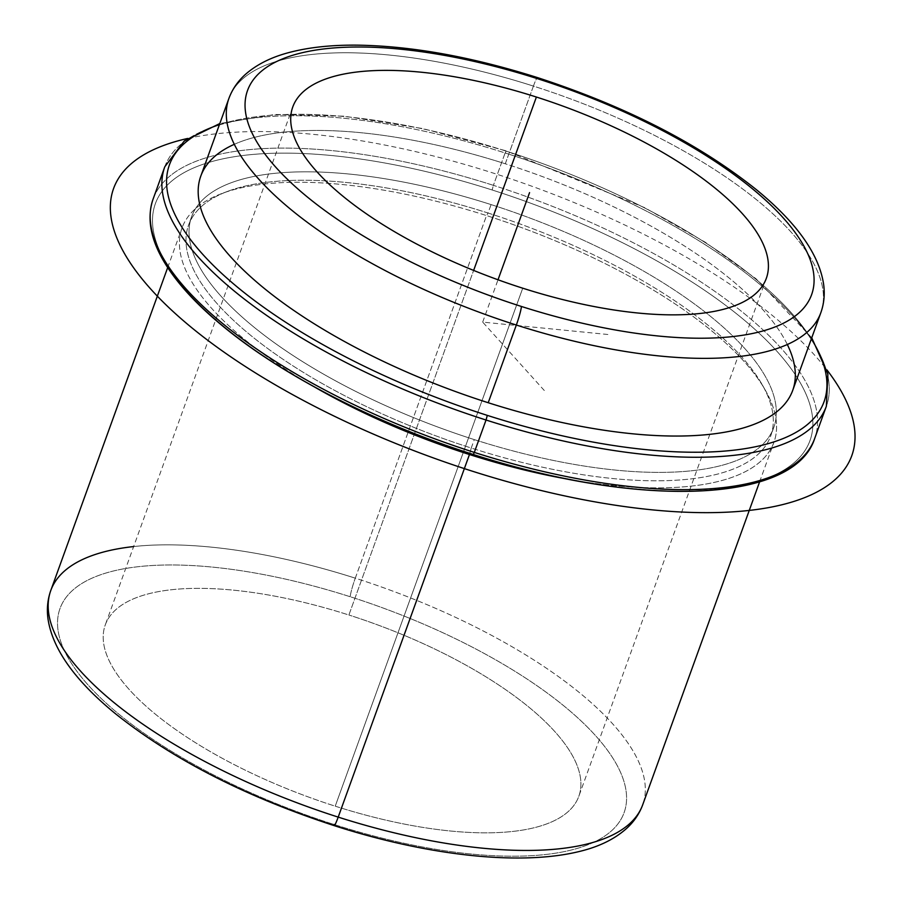<?xml version="1.0" encoding="UTF-8"?>
<svg xmlns="http://www.w3.org/2000/svg" width="903" height="903" viewBox="0 0 903 903"><rect width="100%" height="100%" fill="white"/><g stroke="black" fill="none" stroke-linecap="round" stroke-linejoin="round"><path stroke-width="0.68" stroke-dasharray="4.51 3.39" d="M348.885 615.011L473.635 270.415L348.885 615.011A251.802 92.693 19.9 0 0 105.29 624.887A251.802 92.693 19.9 0 0 335.227 806.176A251.802 92.693 19.9 0 0 578.823 796.299A251.802 92.693 19.9 0 0 348.885 615.011A251.802 92.693 -160.1 0 1 580.821 786.806A251.802 92.693 -160.1 0 1 335.227 806.176L522.735 288.192L335.227 806.176A251.802 92.693 -160.1 0 1 103.292 634.38A251.802 92.693 -160.1 0 1 348.885 615.011M469.774 453.385L471.242 448.023A309.571 113.959 19.9 0 0 762.301 384.859A309.571 113.959 19.9 0 0 488.038 213.018L486.536 215.58A314.752 115.866 -160.1 0 1 765.394 390.299A314.752 115.866 -160.1 0 1 570.764 479.685A314.752 115.866 19.9 0 0 773.961 442.188A314.752 115.866 19.9 0 0 486.536 215.58L488.038 213.018A309.571 113.959 19.9 0 0 227.703 191.334A309.571 113.959 19.9 0 0 471.242 448.023L469.774 453.385M314.165 386.789A314.752 115.866 -160.1 0 1 221.833 193.535A314.752 115.866 -160.1 0 1 486.536 215.58L355.285 578.168A314.752 115.866 -160.1 0 1 642.71 804.776A314.752 115.866 19.9 0 0 355.285 578.168L486.536 215.58A314.752 115.866 19.9 0 0 182.034 227.917A314.752 115.866 19.9 0 0 314.165 386.789M471.242 448.023L474.289 439.614A309.571 113.959 19.9 0 0 773.769 427.48A309.571 113.959 19.9 0 0 491.085 204.597L488.038 213.018A309.571 113.959 -160.1 0 1 770.722 435.901A309.571 113.959 -160.1 0 1 471.242 448.023A309.571 113.959 -160.1 0 1 188.558 225.152A309.571 113.959 -160.1 0 1 488.038 213.018L491.085 204.597A309.571 113.959 19.9 0 0 191.605 216.731A309.571 113.959 19.9 0 0 474.289 439.614L471.242 448.023M200.793 176.119A314.752 115.866 -160.1 0 1 505.285 163.782L533.413 86.09A314.752 115.866 -160.1 0 1 820.838 312.698A314.752 115.866 19.9 0 0 533.413 86.09L505.285 163.782A314.752 115.866 -160.1 0 1 792.71 390.389M533.413 86.09A314.752 115.866 19.9 0 0 228.91 98.427A314.752 115.866 -160.1 0 1 533.413 86.09A14.809 1.434 107.7 0 1 537.511 77.602A14.809 1.434 -72.3 0 0 533.413 86.09M50.782 590.506A314.752 115.866 -160.1 0 1 355.285 578.168A314.752 115.866 19.9 0 0 133.644 546.563M350.195 596.736A299.943 110.414 19.9 0 0 57.645 619.819A299.943 110.414 19.9 0 0 333.918 824.439A299.943 110.414 19.9 0 0 626.468 801.367A299.943 110.414 19.9 0 0 350.195 596.736A14.809 1.434 107.7 0 1 355.285 578.168A14.809 1.434 -72.3 0 0 350.195 596.736A299.943 110.414 -160.1 0 1 626.468 801.367A299.943 110.414 -160.1 0 1 333.918 824.439A299.943 110.414 -160.1 0 1 57.645 619.819A299.943 110.414 -160.1 0 1 350.195 596.736M334.11 825.602A14.809 1.434 107.7 0 1 333.918 824.439M506.188 151.14A348.084 128.136 -160.1 0 1 811.334 338.952A348.084 128.136 19.9 0 0 506.188 151.14L505.116 152.968A351.786 129.501 -160.1 0 1 826.358 406.237A351.786 129.501 19.9 0 0 505.116 152.968L506.188 151.14A348.084 128.136 19.9 0 0 219.418 124.67A348.084 128.136 -160.1 0 1 506.188 151.14M787.314 344.506A314.752 115.866 19.9 0 0 505.285 163.782A314.752 115.866 19.9 0 0 234.306 144.311M164.797 166.75A351.786 129.501 -160.1 0 1 505.116 152.968L493.399 185.341A351.786 129.501 -160.1 0 1 814.641 438.61A351.786 129.501 19.9 0 0 493.399 185.341L505.116 152.968A351.786 129.501 19.9 0 0 164.797 166.75M473.251 454.232A348.084 128.136 19.9 0 0 812.745 427.458A348.084 128.136 19.9 0 0 492.124 189.98A348.084 128.136 19.9 0 0 152.63 216.754A348.084 128.136 19.9 0 0 473.251 454.232A348.084 128.136 -160.1 0 1 152.63 216.754A348.084 128.136 -160.1 0 1 492.124 189.98A348.084 128.136 -160.1 0 1 812.745 427.458A348.084 128.136 -160.1 0 1 473.251 454.232L473.296 454.525M491.085 204.597A309.571 113.959 -160.1 0 1 776.23 415.798A309.571 113.959 -160.1 0 1 474.289 439.614A309.571 113.959 -160.1 0 1 189.145 228.414A309.571 113.959 -160.1 0 1 491.085 204.597M153.081 199.134A351.786 129.501 -160.1 0 1 493.399 185.341L492.124 189.98L493.399 185.341A351.786 129.501 19.9 0 0 153.081 199.134M607.866 334.494L482.687 322.111L546.496 392.94M482.687 322.111L498.016 279.772M187.689 138.452A392.523 144.491 -160.1 0 1 313.589 134.4A392.523 144.491 -160.1 0 1 826.888 369.846M766.331 278.316L578.823 796.299M292.798 106.904L105.29 624.887M762.301 384.859L765.394 390.299M227.703 191.334L221.833 193.535M773.769 427.48L770.722 435.901M191.605 216.731L188.558 225.152M759.604 481.83L773.961 442.188M167.687 267.559L182.034 227.917M811.752 337.801L755.935 278.666L705.175 242.173L644.697 207.667L506.143 150.846L422.875 128.587L344.235 116.182L275.155 114.433L219.824 123.53"/><path stroke-width="1.35" d="M536.393 97.039A251.802 92.693 -160.1 0 1 766.331 278.316A251.802 92.693 -160.1 0 1 522.735 288.192A251.802 92.693 -160.1 0 1 292.798 106.904A251.802 92.693 -160.1 0 1 536.393 97.039L473.635 270.415L536.393 97.039A251.802 92.693 19.9 0 0 290.8 116.408A251.802 92.693 19.9 0 0 522.735 288.192A251.802 92.693 19.9 0 0 768.329 268.823A251.802 92.693 19.9 0 0 536.393 97.039M469.458 454.525L469.774 453.385L469.458 454.525A314.752 115.866 -160.1 0 1 314.165 386.789A314.752 115.866 19.9 0 0 469.458 454.525A314.752 115.866 19.9 0 0 570.764 479.685A314.752 115.866 -160.1 0 1 469.458 454.525L338.207 817.113L469.458 454.525M516.335 325.035A314.752 115.866 19.9 0 0 820.838 312.698A314.752 115.866 -160.1 0 1 516.335 325.035L488.218 402.727L516.335 325.035A314.752 115.866 -160.1 0 1 228.91 98.427A314.752 115.866 19.9 0 0 516.335 325.035A14.809 1.434 -72.3 0 0 521.426 306.467A299.943 110.414 -160.1 0 1 245.153 101.836A299.943 110.414 -160.1 0 1 537.703 78.764A299.943 110.414 -160.1 0 1 813.975 283.384A299.943 110.414 -160.1 0 1 521.426 306.467A14.809 1.434 107.7 0 1 516.335 325.035M792.71 390.389A314.752 115.866 -160.1 0 1 488.218 402.727A314.752 115.866 -160.1 0 1 200.793 176.119L228.91 98.427C232.274 89.329 237.692 81.405 245.142 74.656C256.599 64.474 271.487 57.036 289.795 52.329C309.04 47.317 331.424 44.924 356.922 45.15C411.294 45.906 471.49 56.731 537.511 77.602A14.809 1.434 107.7 0 1 537.703 78.764A299.943 110.414 19.9 0 0 245.153 101.836A299.943 110.414 19.9 0 0 521.426 306.467A299.943 110.414 19.9 0 0 813.975 283.384A299.943 110.414 19.9 0 0 537.703 78.764A14.809 1.434 -72.3 0 0 537.511 77.602C626.14 106.531 699.17 143.938 756.59 189.833C796.66 222.714 818.998 254.115 823.581 284.039C824.992 294.006 824.078 303.555 820.838 312.698L792.71 390.389M333.918 824.439A14.809 1.434 -72.3 0 0 334.11 825.602C422.999 854.328 519.733 867.219 582.277 850.75C600.529 846.021 615.338 838.537 626.727 828.322C634.053 821.617 639.38 813.772 642.71 804.776A314.752 115.866 -160.1 0 1 338.207 817.113A314.752 115.866 -160.1 0 1 50.782 590.506A314.752 115.866 19.9 0 0 338.207 817.113A14.809 1.434 107.7 0 1 334.11 825.602A14.809 1.434 -72.3 0 0 338.207 817.113A314.752 115.866 19.9 0 0 642.71 804.776L759.604 481.83M133.644 546.563A314.752 115.866 19.9 0 0 50.782 590.506L167.687 267.559M811.334 338.952A348.084 128.136 -160.1 0 1 487.304 415.38A348.084 128.136 -160.1 0 1 204.529 256.294A348.084 128.136 -160.1 0 1 219.418 124.67A348.084 128.136 19.9 0 0 204.529 256.294A348.084 128.136 19.9 0 0 487.304 415.38A348.084 128.136 19.9 0 0 811.334 338.952M234.306 144.311A314.752 115.866 19.9 0 0 488.218 402.727A314.752 115.866 19.9 0 0 787.314 344.506M473.251 454.232L473.296 454.525C638.207 508.107 793.816 503.614 814.641 438.61A351.786 129.501 -160.1 0 1 474.312 452.403A351.786 129.501 19.9 0 0 814.641 438.61L826.358 406.237A351.786 129.501 -160.1 0 1 486.04 420.019L487.304 415.38L486.04 420.019A351.786 129.501 -160.1 0 1 164.797 166.75A351.786 129.501 19.9 0 0 486.04 420.019A351.786 129.501 19.9 0 0 826.358 406.237L827.893 373.944L811.752 337.801M474.312 452.403L486.04 420.019L474.312 452.403A351.786 129.501 -160.1 0 1 153.081 199.134A351.786 129.501 19.9 0 0 474.312 452.403L473.296 454.525L474.312 452.403M498.016 279.772L529.564 192.61M826.888 369.846A392.523 144.491 -160.1 0 1 651.785 509.811A392.523 144.491 -160.1 0 1 196.222 331.333A392.523 144.491 -160.1 0 1 187.689 138.452M50.782 590.506C47.543 599.648 46.629 609.198 48.04 619.165C52.622 649.088 74.96 680.501 115.031 713.37C172.45 759.265 245.481 796.672 334.11 825.602M473.296 454.525C377.127 424.026 283.316 376.054 223.504 326.694C200.184 307.573 182.192 288.768 169.527 270.313C151.422 243.866 145.936 220.129 153.081 199.134L164.797 166.75L184.291 140.958L219.824 123.53"/></g></svg>
